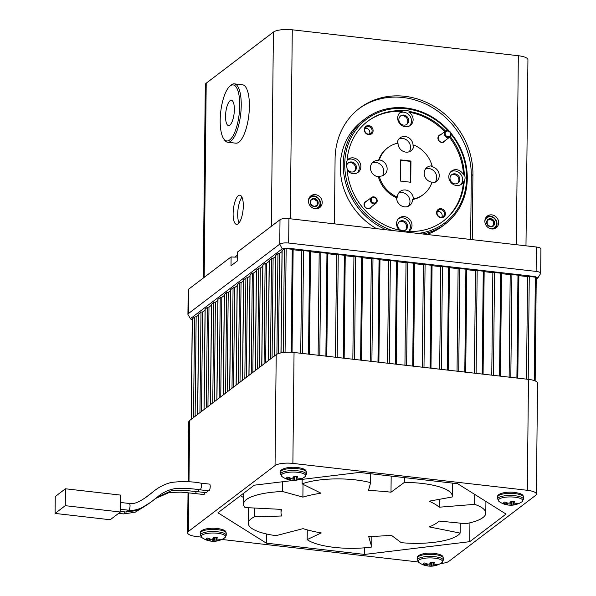 <?xml version="1.0" encoding="UTF-8"?>
<svg xmlns="http://www.w3.org/2000/svg" width="596" height="596" viewBox="0 0 596 596"><rect width="100%" height="100%" fill="white"/><g stroke="black" fill="none" stroke-linecap="round" stroke-linejoin="round"><path stroke-width="0.89" d="M212.832 538.672L212.787 541.25A19.966 7.048 -88.6 0 0 213.308 541.31A19.966 7.048 -88.6 0 0 213.882 541.25L213.629 537.555M210.097 540.818L210.097 540.818A19.966 6.057 101.5 0 1 209.166 540.84A19.966 6.057 101.5 0 1 209.136 540.833A7.01 1.989 -179.4 0 0 210.865 541.116A7.01 1.989 -179.4 0 0 212.787 541.25M216.192 537.48L216.102 540.982A19.966 18.401 62.5 0 0 218.933 540.505A7.01 1.989 -179.4 0 0 219.872 540.021A7.01 1.989 -179.4 0 0 220.282 539.477A19.966 17.411 -135 0 1 217.503 539.916L217.369 539.916A19.906 13.507 -112.8 0 1 216.631 539.812L216.475 539.276A19.966 7.048 -88.6 0 0 217.451 537.704A7.01 1.989 -179.4 0 0 215.722 537.421A7.01 1.989 -179.4 0 0 213.8 537.287A19.966 6.057 101.5 0 1 212.69 538.844L212.608 538.903A19.906 12.374 111.2 0 1 211.915 539.201L211.632 539.238A19.906 18.506 174.1 0 1 210.626 539.142L210.47 539.112A19.966 17.411 -135 0 1 207.654 538.032A7.01 1.989 -179.4 0 0 206.313 539.037A7.01 1.989 -179.4 0 0 206.305 539.052A19.966 18.401 62.5 0 0 209.077 540.17L209.159 538.665M226.212 535.335L226.234 533.226A12.874 3.658 -179.4 0 0 217.823 529.702A12.874 3.658 -179.4 0 0 201.284 531.707A12.874 3.658 -179.4 0 0 200.487 532.958L200.465 535.066A12.874 3.658 -179.4 0 1 201.262 533.815A12.874 3.658 -179.4 0 1 217.801 531.811A12.874 3.658 -179.4 0 1 226.212 535.335L224.588 537.935A12.218 3.472 -179.4 0 0 217.555 533.264A12.218 3.472 -179.4 0 0 204.532 533.994A12.218 3.472 -179.4 0 0 202.029 537.696A19.973 19.973 0 0 0 209.166 540.84M210.224 539.037L210.068 540.609A19.906 1.289 94.7 0 0 210.12 540.795L210.299 539.06L210.12 540.795M210.068 540.609L210.09 538.993M209.293 538.717L209.211 540.222A19.906 14.49 80.1 0 0 209.941 540.527M419.1 562.594L417.535 559.957A12.874 3.658 -179.4 0 1 418.332 558.705A12.874 3.658 -179.4 0 1 434.864 556.701A12.874 3.658 -179.4 0 1 443.275 560.225L441.658 562.825A12.218 3.472 -179.4 0 0 434.626 558.161A12.218 3.472 -179.4 0 0 421.595 558.884A12.218 3.472 -179.4 0 0 419.1 562.594A19.973 19.973 0 0 0 426.237 565.731A19.966 6.057 101.5 0 1 426.207 565.723A7.01 1.989 -179.4 0 0 427.935 566.006A7.01 1.989 -179.4 0 0 429.858 566.14A19.966 7.048 -88.6 0 0 430.379 566.2A19.966 7.048 -88.6 0 0 430.953 566.14L430.699 562.445M427.168 565.708L427.168 565.708A19.966 6.057 101.5 0 1 426.237 565.731M427.295 563.928L427.138 565.5A19.906 1.289 94.7 0 0 427.19 565.686L427.19 565.693M427.138 565.5L427.161 563.883M426.363 563.607L426.274 565.112A19.906 14.49 80.1 0 0 427.004 565.418M426.274 565.112L426.229 563.555M433.404 562.393L433.545 564.166A19.966 7.048 -88.6 0 0 434.521 562.594A7.01 1.989 -179.4 0 0 432.793 562.311A7.01 1.989 -179.4 0 0 430.871 562.177A19.966 6.057 101.5 0 1 429.761 563.734L429.679 563.794A19.906 12.374 111.2 0 1 428.986 564.092L428.703 564.129A19.906 18.506 174.1 0 1 427.697 564.032L427.541 564.002A19.966 17.411 -135 0 1 424.725 562.922A7.01 1.989 -179.4 0 0 423.383 563.928A7.01 1.989 -179.4 0 0 423.376 563.95A19.966 18.401 62.5 0 0 426.14 565.06M433.255 562.371L433.173 565.872A19.966 18.401 62.5 0 0 436.004 565.395A7.01 1.989 -179.4 0 0 436.935 564.911A7.01 1.989 -179.4 0 0 437.352 564.367A19.966 17.411 -135 0 1 434.566 564.807L434.432 564.807A19.906 13.507 -112.8 0 1 433.702 564.703L433.374 562.386L433.523 564.233M429.895 563.563L429.858 566.14M282.199 476.733L280.634 474.103A12.874 3.658 -179.4 0 1 281.431 472.852A12.874 3.658 -179.4 0 1 297.97 470.84A12.874 3.658 -179.4 0 1 306.381 474.371L304.757 476.971A12.218 3.472 -179.4 0 0 297.724 472.3A12.218 3.472 -179.4 0 0 284.702 473.023A12.218 3.472 -179.4 0 0 282.199 476.733A19.973 19.973 0 0 0 289.336 479.869A7.01 1.989 -179.4 0 0 291.034 480.145A7.01 1.989 -179.4 0 0 292.956 480.287A19.966 7.048 -88.6 0 0 293.478 480.346A19.966 7.048 -88.6 0 0 294.051 480.279L293.798 476.584M290.267 479.847L290.267 479.847A19.966 6.057 101.5 0 1 289.336 479.869A19.966 6.057 101.5 0 1 289.306 479.862M290.394 478.067L290.237 479.638A19.906 1.289 94.7 0 0 290.289 479.825L290.289 479.832M290.237 479.638L290.259 478.022M289.462 477.746L289.38 479.258A19.906 14.49 80.1 0 0 290.11 479.557M289.38 479.258L289.328 477.701M296.503 476.532L296.644 478.305A19.966 7.048 -88.6 0 0 297.62 476.733A7.01 1.989 -179.4 0 0 295.892 476.457A7.01 1.989 -179.4 0 0 293.97 476.316A19.966 6.057 101.5 0 1 292.86 477.873L292.778 477.94A19.906 12.374 111.2 0 1 292.085 478.238L291.802 478.268A19.906 18.506 174.1 0 1 290.796 478.178L290.639 478.141A19.966 17.411 -135 0 1 287.823 477.061A7.01 1.989 -179.4 0 0 286.482 478.067A7.01 1.989 -179.4 0 0 286.475 478.089A19.966 18.401 62.5 0 0 289.246 479.206M296.361 476.517L296.272 480.011A19.966 18.401 62.5 0 0 299.103 479.534A7.01 1.989 -179.4 0 0 300.034 479.057A7.01 1.989 -179.4 0 0 300.451 478.513A19.966 17.411 -135 0 1 297.672 478.953L297.538 478.946A19.906 13.507 -112.8 0 1 296.801 478.841L296.473 476.532L296.622 478.379M293.001 477.709L292.956 480.287M499.269 501.623L497.705 498.994A12.874 3.658 -179.4 0 1 498.502 497.742A12.874 3.658 -179.4 0 1 515.033 495.738A12.874 3.658 -179.4 0 1 523.444 499.262L521.828 501.862A12.218 3.472 -179.4 0 0 514.795 497.191A12.218 3.472 -179.4 0 0 501.765 497.913A12.218 3.472 -179.4 0 0 499.269 501.623A19.973 19.973 0 0 0 506.406 504.76A19.966 6.057 101.5 0 1 506.377 504.752A7.01 1.989 -179.4 0 0 508.105 505.035A7.01 1.989 -179.4 0 0 510.027 505.177A19.966 7.048 -88.6 0 0 510.548 505.237A19.966 7.048 -88.6 0 0 511.122 505.17L510.869 501.474M507.464 502.957L507.308 504.529A19.906 1.289 94.7 0 0 507.36 504.723L507.36 504.723A19.966 6.057 101.5 0 1 506.406 504.76M507.308 504.529L507.33 502.912M506.533 502.637L506.444 504.149A19.906 14.49 80.1 0 0 507.174 504.447M506.444 504.149L506.399 502.592M513.573 501.422L513.715 503.195A19.966 7.048 -88.6 0 0 514.691 501.631A7.01 1.989 -179.4 0 0 512.962 501.348A7.01 1.989 -179.4 0 0 511.04 501.206A19.966 6.057 101.5 0 1 509.93 502.763L509.848 502.83A19.906 12.374 111.2 0 1 509.155 503.128L508.872 503.158A19.906 18.506 174.1 0 1 507.867 503.069L507.71 503.031A19.966 17.411 -135 0 1 504.894 501.951A7.01 1.989 -179.4 0 0 503.553 502.957A7.01 1.989 -179.4 0 0 503.546 502.979A19.966 18.401 62.5 0 0 506.309 504.097M513.424 501.407L513.342 504.901A19.966 18.401 62.5 0 0 516.173 504.425A7.01 1.989 -179.4 0 0 517.105 503.948A7.01 1.989 -179.4 0 0 517.522 503.404A19.966 17.411 -135 0 1 514.735 503.843L514.601 503.836A19.906 13.507 -112.8 0 1 513.871 503.732L513.692 503.27M510.064 502.599L510.027 505.177M402.613 230.764A5.23 4.708 -127.3 0 1 398.046 226.964A5.23 4.708 -127.3 0 1 399.499 221.585A5.23 4.708 -127.3 0 1 402.717 220.729A5.23 4.708 -127.3 0 1 407.284 224.528A5.23 4.708 -127.3 0 1 405.831 229.907A5.23 4.708 -127.3 0 1 402.613 230.764M405.362 230.22A5.23 4.708 52.7 0 0 406.278 224.915A5.23 4.708 52.7 0 0 401.816 221.414A5.23 4.708 52.7 0 0 399.074 221.95M346.634 166.82A5.23 4.708 -127.3 0 1 348.362 162.827A5.23 4.708 -127.3 0 1 351.58 161.978A5.23 4.708 -127.3 0 1 356.147 165.77A5.23 4.708 -127.3 0 1 354.695 171.156A5.23 4.708 -127.3 0 1 351.476 172.006A5.23 4.708 -127.3 0 1 347.043 168.564M354.225 171.469A5.23 4.708 52.7 0 0 355.142 166.165A5.23 4.708 52.7 0 0 350.686 162.656A5.23 4.708 52.7 0 0 347.937 163.2M454.852 183.859A5.23 4.708 -127.3 0 1 450.285 180.066A5.23 4.708 -127.3 0 1 451.738 174.68A5.23 4.708 -127.3 0 1 454.957 173.831A5.23 4.708 -127.3 0 1 459.523 177.623A5.23 4.708 -127.3 0 1 458.071 183.009A5.23 4.708 -127.3 0 1 454.852 183.859M457.601 183.322A5.23 4.708 52.7 0 0 458.518 178.018A5.23 4.708 52.7 0 0 454.063 174.516A5.23 4.708 52.7 0 0 451.314 175.053M403.715 125.108A5.23 4.708 -127.3 0 1 399.149 121.316A5.23 4.708 -127.3 0 1 400.601 115.929A5.23 4.708 -127.3 0 1 403.82 115.08A5.23 4.708 -127.3 0 1 408.387 118.872A5.23 4.708 -127.3 0 1 406.934 124.259A5.23 4.708 -127.3 0 1 403.715 125.108M406.465 124.564A5.23 4.708 52.7 0 0 407.381 119.26A5.23 4.708 52.7 0 0 402.926 115.758A5.23 4.708 52.7 0 0 400.177 116.302M426.818 234.444A66.126 59.533 52.7 0 0 442.344 226.234L445.279 224.007A66.126 59.533 -127.3 0 1 423.041 234.012M386.193 229.788A66.126 59.533 -127.3 0 1 344.391 177.325A66.126 59.533 -127.3 0 1 365.221 118.738A66.126 59.533 -127.3 0 1 405.913 107.98A66.126 59.533 -127.3 0 1 449.093 131.016M450.822 133.035A66.126 59.533 -127.3 0 1 445.279 224.007M368.462 126.561A3.941 3.546 52.7 0 0 366.041 127.201A3.941 3.546 52.7 0 0 364.946 131.254A3.941 3.546 52.7 0 0 368.38 134.115A3.941 3.546 52.7 0 0 370.809 133.474A3.941 3.546 52.7 0 0 371.897 129.421A3.941 3.546 52.7 0 0 368.462 126.561M369.475 134.07A3.941 3.546 52.7 0 0 366.197 128.282A3.941 3.546 52.7 0 0 365.11 128.326M440.779 209.65A3.941 3.546 52.7 0 0 438.358 210.291A3.941 3.546 52.7 0 0 437.263 214.344A3.941 3.546 52.7 0 0 440.697 217.205A3.941 3.546 52.7 0 0 443.126 216.564A3.941 3.546 52.7 0 0 444.214 212.511A3.941 3.546 52.7 0 0 440.779 209.65M441.792 217.16A3.941 3.546 52.7 0 0 438.522 211.371A3.941 3.546 52.7 0 0 437.427 211.416M368.73 125.629A4.701 4.232 52.7 0 0 364.275 129.63A4.701 4.232 52.7 0 0 368.641 134.644A4.701 4.232 52.7 0 0 373.096 130.643A4.701 4.232 52.7 0 0 368.73 125.629M441.047 208.719A4.701 4.232 52.7 0 0 436.592 212.72A4.701 4.232 52.7 0 0 440.958 217.734A4.701 4.232 52.7 0 0 445.413 213.733A4.701 4.232 52.7 0 0 441.047 208.719M375.979 203.318L369.974 207.885A3.673 3.308 -127.3 0 1 364.506 205.814A3.673 3.308 -127.3 0 1 365.527 202.037L371.531 197.47A3.673 3.308 -127.3 0 1 376.881 199.22A3.673 3.308 -127.3 0 1 374.348 203.929A3.673 3.308 -127.3 0 1 371.531 197.47M367.009 200.912A4.112 3.703 52.7 0 0 364.067 204.882A4.112 3.703 52.7 0 0 367.866 208.786A4.112 3.703 52.7 0 0 371.457 206.76M449.861 136.991L443.856 141.557A3.673 3.308 -127.3 0 1 438.388 139.494A3.673 3.308 -127.3 0 1 439.408 135.709L445.413 131.142A3.673 3.308 -127.3 0 1 450.524 132.431A3.673 3.308 -127.3 0 1 449.168 137.385A3.673 3.308 -127.3 0 1 445.413 131.142M440.891 134.584A4.112 3.703 52.7 0 0 437.948 138.563A4.112 3.703 52.7 0 0 441.748 142.459A4.112 3.703 52.7 0 0 445.339 140.433M397.204 143.338A8.463 7.621 52.7 0 1 400.005 137.899A8.463 7.621 52.7 0 1 405.213 136.521A8.463 7.621 52.7 0 1 413.065 145.61L413.885 144.992A8.463 7.621 52.7 0 1 411.069 150.751A8.463 7.621 52.7 0 1 405.861 152.129A8.463 7.621 52.7 0 1 398.001 143.167A29.39 26.462 52.7 0 0 387.869 147.666L387.057 148.285A29.39 26.462 52.7 0 0 378.527 160.54A8.463 7.621 52.7 0 0 378.467 160.533A8.463 7.621 52.7 0 0 373.26 161.911A8.463 7.621 52.7 0 0 370.906 170.62A8.463 7.621 52.7 0 0 378.296 176.759A8.463 7.621 52.7 0 0 378.363 176.766A29.39 26.462 52.7 0 0 396.623 197.753A8.463 7.621 52.7 0 0 404.475 206.842A8.463 7.621 52.7 0 0 409.683 205.464A8.463 7.621 52.7 0 0 412.499 199.571A29.39 26.462 52.7 0 0 422.638 195.071L423.451 194.452A29.39 26.462 52.7 0 0 431.973 182.205A8.463 7.621 52.7 0 1 424.643 176.036A8.463 7.621 52.7 0 1 427.004 167.357A8.463 7.621 52.7 0 1 432.145 165.971L431.333 166.597A8.463 7.621 52.7 0 1 431.392 166.604A8.463 7.621 52.7 0 1 438.783 172.743A8.463 7.621 52.7 0 1 436.436 181.452A8.463 7.621 52.7 0 1 431.75 182.875M382.453 175.775A8.463 7.621 52.7 0 0 382.878 167.506A8.463 7.621 52.7 0 0 375.942 162.455A8.463 7.621 52.7 0 0 372.105 163.013M435.058 182.264A8.463 7.621 52.7 0 0 435.937 173.846A8.463 7.621 52.7 0 0 428.867 168.519A8.463 7.621 52.7 0 0 425.529 168.891M396.623 197.753L397.435 197.134A8.463 7.621 52.7 0 1 400.251 191.368A8.463 7.621 52.7 0 1 405.459 189.997A8.463 7.621 52.7 0 1 413.319 198.952L412.499 199.571M408.312 206.276A8.463 7.621 52.7 0 0 409.184 197.857A8.463 7.621 52.7 0 0 402.121 192.53A8.463 7.621 52.7 0 0 398.784 192.903M409.199 151.764A8.463 7.621 52.7 0 0 409.631 143.494A8.463 7.621 52.7 0 0 402.687 138.436A8.463 7.621 52.7 0 0 398.858 139.002M402.077 111.377A8.232 7.405 52.7 0 0 400.415 112.301A8.232 7.405 52.7 0 0 398.135 120.772A8.232 7.405 52.7 0 0 405.317 126.739A8.232 7.405 52.7 0 0 410.376 125.406A8.232 7.405 52.7 0 0 408.871 112.16L409.683 111.541A8.232 7.405 52.7 0 0 406.293 110.349A8.232 7.405 52.7 0 0 402.889 110.759L402.077 111.377A62.602 56.359 -127.3 0 0 367.36 121.547M409.519 125.957A8.232 7.405 52.7 0 0 410.838 117.643A8.232 7.405 52.7 0 0 403.85 112.204A8.232 7.405 52.7 0 0 399.648 112.987M456.618 169.718A8.232 7.405 52.7 0 0 451.552 171.059A8.232 7.405 52.7 0 0 449.272 179.53A8.232 7.405 52.7 0 0 456.454 185.498A8.232 7.405 52.7 0 0 461.513 184.157A8.232 7.405 52.7 0 0 463.427 181.877L464.247 181.251A8.232 7.405 52.7 0 0 464.314 174.315L463.502 174.933A8.232 7.405 52.7 0 0 456.618 169.718M460.656 184.715A8.232 7.405 52.7 0 0 461.967 176.401A8.232 7.405 52.7 0 0 454.986 170.955A8.232 7.405 52.7 0 0 450.785 171.737M402.889 110.759A62.602 56.359 52.7 0 0 367.769 121.234A62.602 56.359 52.7 0 0 347.073 160.868A8.232 7.405 52.7 0 0 346.999 167.811A62.602 56.359 52.7 0 0 401.637 230.585A8.232 7.405 52.7 0 0 405.027 231.777A8.232 7.405 52.7 0 0 408.431 231.36A62.602 56.359 52.7 0 0 443.551 220.893A62.602 56.359 52.7 0 0 464.247 181.251M408.811 231.382A8.232 7.405 52.7 0 0 409.273 231.054A8.232 7.405 52.7 0 0 411.553 222.584A8.232 7.405 52.7 0 0 404.371 216.616A8.232 7.405 52.7 0 0 399.313 217.957A8.232 7.405 52.7 0 0 399.454 230.16M408.632 231.375A8.232 7.405 52.7 0 0 409.661 223.127A8.232 7.405 52.7 0 0 402.747 217.86A8.232 7.405 52.7 0 0 398.545 218.643M347.148 170.091A8.232 7.405 52.7 0 0 353.07 173.645A8.232 7.405 52.7 0 0 358.136 172.304A8.232 7.405 52.7 0 0 360.416 163.833A8.232 7.405 52.7 0 0 353.242 157.865A8.232 7.405 52.7 0 0 348.176 159.206A8.232 7.405 52.7 0 0 347.125 160.197M357.272 172.862A8.232 7.405 52.7 0 0 358.591 164.541A8.232 7.405 52.7 0 0 351.61 159.102A8.232 7.405 52.7 0 0 347.408 159.884M417.774 233.409A64.949 58.475 52.7 0 0 463.487 196.702A64.949 58.475 52.7 0 0 451.083 134.227M447.961 130.591A64.949 58.475 52.7 0 0 406.308 108.8A64.949 58.475 52.7 0 0 345.144 157.56A64.949 58.475 52.7 0 0 392.272 230.488M374.482 203.027A2.935 2.645 52.7 0 0 373.543 197.373A2.935 2.645 52.7 0 0 374.482 203.027M449.116 136.529A2.935 2.645 52.7 0 0 446.672 131.217A2.935 2.645 52.7 0 0 449.116 136.529M322.212 202.484A7.346 6.616 52.7 0 0 318.257 195.615A7.346 6.616 52.7 0 0 310.874 195.838A7.346 6.616 52.7 0 0 308.43 200.897A7.346 6.616 52.7 0 0 312.386 207.766A7.346 6.616 52.7 0 0 319.769 207.542A7.346 6.616 52.7 0 0 322.212 202.484M318.897 208.086A7.346 6.616 52.7 0 0 320.581 203.72A7.346 6.616 52.7 0 0 317.102 197.157A7.346 6.616 52.7 0 0 310.114 196.531M498.643 222.71A7.346 6.616 52.7 0 0 494.687 215.849A7.346 6.616 52.7 0 0 487.305 216.072A7.346 6.616 52.7 0 0 484.861 221.131A7.346 6.616 52.7 0 0 488.817 228A7.346 6.616 52.7 0 0 496.2 227.769A7.346 6.616 52.7 0 0 498.643 222.71M495.336 228.32A7.346 6.616 52.7 0 0 497.012 223.947A7.346 6.616 52.7 0 0 493.533 217.384A7.346 6.616 52.7 0 0 486.545 216.765M243.302 205.911A14.691 4.843 -83.5 0 0 239.883 195.183A14.691 4.843 -83.5 0 0 233.118 213.651A14.691 4.843 -83.5 0 0 236.537 224.379A14.691 4.843 -83.5 0 0 243.302 205.911M241.976 197.201A14.691 4.843 -83.5 0 0 237.7 214.18A14.691 4.843 -83.5 0 0 239.026 222.889M229.825 125.13A12.725 4.194 -83.5 0 0 234.288 111.474A12.725 4.194 -83.5 0 0 231.404 100.284A12.725 4.194 -83.5 0 0 230.078 100.724A12.725 4.194 -83.5 0 0 225.616 114.38A12.725 4.194 -83.5 0 0 228.499 125.57A12.725 4.194 -83.5 0 0 229.825 125.13M230.235 85.884A28.213 9.298 -83.5 0 0 229.743 86.293A28.213 9.298 -83.5 0 0 220.721 111.869A28.213 9.298 -83.5 0 0 223.716 138.823A28.213 9.298 -83.5 0 0 229.669 139.978A28.213 9.298 -83.5 0 0 239.726 105.492A28.213 9.298 -83.5 0 0 230.235 85.884M229.743 86.293L230.838 85.31A29.39 9.685 96.5 0 1 231.352 84.878A29.39 9.685 96.5 0 1 234.407 83.857A29.39 9.685 96.5 0 1 241.075 109.694A29.39 9.685 96.5 0 1 230.764 141.23A29.39 9.685 96.5 0 1 227.709 142.25A29.39 9.685 96.5 0 1 224.558 140.03L223.716 138.823M234.407 83.857L242.565 84.796A29.39 9.685 96.5 0 1 249.232 110.632A29.39 9.685 96.5 0 1 238.921 142.161A29.39 9.685 96.5 0 1 235.867 143.189L227.709 142.25M485.777 217.793A6.936 6.243 -127.3 0 1 486.217 217.421A6.936 6.243 -127.3 0 1 493.726 217.555A6.936 6.243 -127.3 0 1 494.613 228.462A6.936 6.243 -127.3 0 1 494.136 228.782M488.623 226.048A4.239 3.822 52.7 0 0 490.612 226.823L494.077 225.184L494.121 221.116L490.694 218.695L487.23 220.326L487.185 224.394L490.612 226.823A4.239 3.822 52.7 0 0 494.077 225.184A4.239 3.822 52.7 0 0 494.121 221.116A4.239 3.822 52.7 0 0 490.694 218.695A4.239 3.822 52.7 0 0 487.23 220.326A4.239 3.822 52.7 0 0 487.185 224.394A4.239 3.822 52.7 0 0 488.623 226.048M490.53 228.737A6.243 5.617 52.7 0 0 496.282 224.983A6.243 5.617 52.7 0 0 493.637 217.912A6.243 5.617 52.7 0 0 484.861 221.28M309.339 197.559A6.936 6.243 -127.3 0 1 309.778 197.187A6.936 6.243 -127.3 0 1 316.752 196.971A6.936 6.243 -127.3 0 1 320.484 203.452A6.936 6.243 -127.3 0 1 318.175 208.227A6.936 6.243 -127.3 0 1 317.705 208.555M318.197 202.983A4.239 3.822 52.7 0 0 317.69 200.889L314.263 198.461L310.792 200.1L310.754 204.167L314.174 206.596L317.646 204.957L317.69 200.889A4.239 3.822 52.7 0 0 314.263 198.461A4.239 3.822 52.7 0 0 310.792 200.1A4.239 3.822 52.7 0 0 310.754 204.167A4.239 3.822 52.7 0 0 314.174 206.596A4.239 3.822 52.7 0 0 317.646 204.957A4.239 3.822 52.7 0 0 318.197 202.983M314.099 208.503A6.243 5.617 52.7 0 0 320.074 203.199A6.243 5.617 52.7 0 0 314.681 196.605A6.243 5.617 52.7 0 0 308.43 201.046M200.651 483.095A3.382 1.11 -83.5 0 1 201.433 485.561A3.382 1.11 -83.5 0 1 199.876 489.808L208.667 490.813A3.382 1.11 -83.5 0 0 210.224 486.567A3.382 1.11 -83.5 0 0 209.434 484.101L200.651 483.095C191.182 481.359 181.311 481.158 171.03 482.507C164.451 484.22 158.603 487.208 153.47 491.477C148.642 495.425 136.775 505.348 129.25 503.471L120.496 502.465M198.706 489.674A3.382 1.11 -83.5 0 1 197.432 491.67L206.223 492.676A3.382 1.11 -83.5 0 0 207.49 490.679M196.263 491.536A3.382 1.11 -83.5 0 1 194.989 493.525L203.78 494.531A3.382 1.11 -83.5 0 0 205.046 492.542M371.852 536.393L371.74 547.024A46.279 13.164 0.6 0 1 334.14 547.359A46.279 13.164 0.6 0 1 307.171 539.618L307.275 529.889M410.331 182.205L410.547 161.374L410.957 161.062L400.587 159.877L400.363 181.057L410.733 182.249L410.957 161.062M410.547 161.374L400.587 160.227M278.481 353.54L279.531 253.456L282.027 251.557M259.253 367.546L260.288 268.088L262.784 266.189M265.66 362.673L266.703 263.209L269.198 261.309M272.074 357.794L273.117 258.329L275.613 256.429M246.424 377.305L247.467 277.84L249.962 275.941M252.838 372.425L253.874 272.961L256.369 271.068M233.595 387.057L234.638 287.592L237.133 285.7M214.351 401.689L215.394 302.224L217.89 300.332M220.766 396.809L221.809 297.352L224.305 295.452M227.18 391.937L228.223 292.472L230.719 290.572M240.009 382.178L241.052 282.72L243.548 280.82M201.53 411.441L202.565 311.984L205.061 310.084M207.944 406.569L208.98 307.104L211.476 305.204M397.331 261.696L406.018 262.694L404.937 365.206M396.228 364.208L397.301 261.696A1.386 0.395 -179.4 0 0 397.331 261.622A1.386 0.395 -179.4 0 0 396.422 261.242L390.343 260.541A1.386 0.395 -179.4 0 0 388.652 260.705L387.579 363.21M378.862 362.212L379.935 259.707L388.652 260.705M362.599 257.718L371.286 258.716L370.213 361.221M362.599 257.636L361.526 360.222L362.569 257.71A1.386 0.395 -179.4 0 0 362.599 257.636A1.386 0.395 -179.4 0 0 361.69 257.256L355.611 256.556A1.386 0.395 -179.4 0 0 353.92 256.72L352.847 359.232M310.501 251.743L319.188 252.741L318.115 355.246M309.399 354.248L310.471 251.743A1.386 0.395 -179.4 0 0 310.501 251.661A1.386 0.395 -179.4 0 0 309.592 251.281L303.513 250.588A1.386 0.395 -179.4 0 0 301.822 250.745L300.749 353.257M292.033 352.303L293.105 249.746L301.822 250.745M345.233 255.729L353.92 256.72M344.13 358.233L345.203 255.721A1.386 0.395 -179.4 0 0 345.233 255.647A1.386 0.395 -179.4 0 0 344.324 255.267L338.245 254.566A1.386 0.395 -179.4 0 0 336.554 254.73L335.481 357.242M326.764 356.237L327.837 253.732A1.386 0.395 -179.4 0 0 327.867 253.658A1.386 0.395 -179.4 0 0 326.958 253.27L320.879 252.577A1.386 0.395 -179.4 0 0 319.188 252.741M327.867 253.732L336.554 254.73M518.885 275.635L527.572 276.633L526.499 379.145M517.782 378.147L518.863 275.635A1.386 0.395 -179.4 0 0 518.885 275.561A1.386 0.395 -179.4 0 0 517.976 275.181L511.904 274.48A1.386 0.395 -179.4 0 0 510.206 274.644L509.133 377.149M483.058 374.161L484.131 271.649L492.84 272.655L491.767 375.16M501.519 273.646L510.206 274.644M500.417 376.15L501.497 273.646A1.386 0.395 -179.4 0 0 501.519 273.564A1.386 0.395 -179.4 0 0 500.61 273.184L494.538 272.491A1.386 0.395 -179.4 0 0 492.84 272.655M449.421 267.671L458.108 268.669L457.035 371.181M449.421 267.597L448.348 370.183L449.399 267.671A1.386 0.395 -179.4 0 0 449.421 267.597A1.386 0.395 -179.4 0 0 448.52 267.209L442.441 266.516A1.386 0.395 -179.4 0 0 440.742 266.68L439.669 369.185M432.055 265.682L440.742 266.68M430.96 368.186L432.033 265.682A1.386 0.395 -179.4 0 0 432.063 265.6A1.386 0.395 -179.4 0 0 431.154 265.22L425.075 264.527A1.386 0.395 -179.4 0 0 423.376 264.684L422.303 367.196M414.689 263.693L423.376 264.684M413.594 366.197L414.667 263.685A1.386 0.395 -179.4 0 0 414.697 263.611A1.386 0.395 -179.4 0 0 413.788 263.231L407.709 262.531A1.386 0.395 -179.4 0 0 406.018 262.694M276.209 354.65A13.887 3.948 0.6 0 1 294.044 352.489L292.882 463.412A13.887 3.948 -179.4 0 0 275.047 465.573L276.209 354.65L189.625 420.493L188.984 481.873M294.044 352.489L528.473 379.369A13.887 3.948 0.6 0 1 537.547 383.176L536.385 494.099A13.887 3.948 -179.4 0 0 527.311 490.292L528.473 379.369M188.135 481.806L188.768 421.841A13.887 3.948 0.6 0 1 189.625 420.493M275.047 465.573L188.463 531.416A13.887 3.948 -179.4 0 0 187.606 532.764A13.887 3.948 -179.4 0 0 196.68 536.571L201.329 537.1M292.882 463.412L527.311 490.292M221.876 539.462L418.399 561.991M440.459 563.57A13.887 3.948 -179.4 0 0 448.944 561.29L535.528 495.44A13.887 3.948 -179.4 0 0 536.385 494.099M297.858 479.899L359.336 472.434L457.646 483.706L506.049 514.065L469.745 541.675L364.655 554.429L266.345 543.157L217.942 512.798L254.254 485.189L294.238 480.331M474.751 494.434L474.647 504.358A46.279 13.164 0.6 0 1 485.807 513.074A46.279 13.164 0.6 0 1 465.767 523.69L439.274 521.068A80.996 23.035 -179.4 0 1 429.262 526.909L460.149 533.092A46.279 13.164 0.6 0 1 401.25 542.658L391.229 535.193A80.996 23.035 -179.4 0 1 368.671 536.452L371.74 547.024M460.254 523.139L460.149 533.092M439.282 499.336L439.2 507.211L474.647 504.358M439.2 507.211A80.996 23.035 -179.4 0 0 429.127 501.191L452.14 496.997A46.279 13.164 0.6 0 0 452.26 496.11A46.279 13.164 0.6 0 0 404.319 482.455L404.371 477.597M391.17 476.085L390.998 492.199L404.319 482.455M390.998 492.199A80.996 23.035 -179.4 0 0 368.432 490.53L370.637 482.678L370.727 473.738M302.165 479.37L302.112 483.877A46.279 13.164 0.6 0 1 370.637 482.678M303.021 484.325L302.887 497.116A80.996 23.035 -179.4 0 1 320.961 493.175L302.112 483.877M302.887 497.116L282.623 491.521L282.72 481.732M281.036 509.364L281.007 512.582A80.996 23.035 -179.4 0 1 281.819 509.401L245.008 507.554A46.279 13.164 0.6 0 1 243.444 504.112A46.279 13.164 0.6 0 1 282.623 491.521M281.007 512.582A80.996 23.035 -179.4 0 0 281.856 515.987L254.38 516.859L254.47 508.03M307.171 539.618L321.17 532.928A80.996 23.035 -179.4 0 1 303.051 528.659L275.993 535.655A46.279 13.164 0.6 0 1 248.279 523.295A46.279 13.164 0.6 0 1 254.38 516.859M469.939 522.804L469.745 541.675M364.722 547.806L364.655 554.429M266.442 533.964L266.345 543.157M243.518 497.578L240.471 495.663M120.399 512.001L120.578 495.097L65.441 488.78L55.257 496.52L55.078 513.424L110.215 519.749L120.399 512.001L65.262 505.684L65.441 488.78M55.078 513.424L65.262 505.684M195.115 416.321L196.159 316.856L198.654 314.964M466.765 269.66A1.386 0.395 -179.4 0 0 466.787 269.586L465.714 372.172L466.765 269.66L475.474 270.659L474.401 373.171M317.117 205.225L317.154 201.292L313.734 198.863L310.769 200.263M317.154 201.292L317.69 200.889M313.734 198.863L314.263 198.461M493.548 225.459L493.592 221.526L490.165 219.097L487.2 220.498M490.165 219.097L490.694 218.695M493.592 221.526L494.121 221.116M525.985 245.82L527.937 59.749A14.691 4.179 -179.4 0 0 518.334 55.719L292.278 29.8A14.691 4.179 -179.4 0 0 273.408 32.087L206.209 83.194A14.691 4.179 -179.4 0 0 205.3 84.617L203.273 278.071M334.408 223.85L335.086 158.827A73.472 66.149 -127.3 0 1 359.53 108.241A73.472 66.149 -127.3 0 1 433.367 105.976A73.472 66.149 -127.3 0 1 472.926 174.628L472.248 239.659M470.631 239.473L471.302 175.872A73.472 66.149 52.7 0 0 432.219 107.496A73.472 66.149 52.7 0 0 358.725 108.867M237.484 255.058L234.794 257.1A9.253 2.63 0.6 0 0 237.253 256.995L237.469 256.831M408.871 112.16A62.602 56.359 -127.3 0 1 444.698 131.686M449.488 137.281A62.602 56.359 -127.3 0 1 463.502 174.933M464.314 174.315A62.602 56.359 52.7 0 0 450.271 136.618M445.517 131.068A62.602 56.359 52.7 0 0 409.683 111.541M378.527 160.54L379.347 159.922A8.463 7.621 52.7 0 1 386.677 166.083A8.463 7.621 52.7 0 1 384.316 174.762A8.463 7.621 52.7 0 1 379.175 176.148L378.363 176.766M387.869 147.666A29.39 26.462 52.7 0 0 379.347 159.922M379.175 176.148A29.39 26.462 52.7 0 0 397.435 197.134M413.319 198.952A29.39 26.462 52.7 0 0 423.451 194.452M432.145 165.971A29.39 26.462 52.7 0 0 413.885 144.992M463.427 181.877A62.602 56.359 -127.3 0 1 443.141 221.198M365.221 118.738L362.293 120.966A66.126 59.533 52.7 0 0 376.605 228.693M192.24 319.747L190.616 318.972L188.031 314.636A6.943 1.974 0.6 0 1 187.926 314.293L188.187 289.894A6.943 1.974 0.6 0 1 188.612 289.216L231.106 256.906L231.01 265.779L237.424 260.906L237.513 252.026L280.008 219.715A6.943 1.974 0.6 0 1 288.926 218.635L536.385 247.012A6.943 1.974 0.6 0 1 540.922 248.912L540.661 273.318A6.943 1.974 0.6 0 1 540.557 273.653L537.883 277.93L536.236 279.241M196.159 316.856A1.386 0.395 -179.4 0 0 194.579 317.094L192.329 318.8A1.386 0.395 -179.4 0 0 192.247 318.935A1.386 0.395 -179.4 0 0 192.329 319.069M208.98 307.104A1.386 0.395 -179.4 0 0 207.408 307.335L205.158 309.048A1.386 0.395 -179.4 0 0 205.076 309.182A1.386 0.395 -179.4 0 0 205.158 309.317M202.565 311.984A1.386 0.395 -179.4 0 0 200.994 312.215L198.744 313.921A1.386 0.395 -179.4 0 0 198.662 314.055A1.386 0.395 -179.4 0 0 198.744 314.196M228.223 292.472A1.386 0.395 -179.4 0 0 226.644 292.703L224.401 294.417A1.386 0.395 -179.4 0 0 224.312 294.551A1.386 0.395 -179.4 0 0 224.394 294.685M221.809 297.352A1.386 0.395 -179.4 0 0 220.229 297.583L217.987 299.289A1.386 0.395 -179.4 0 0 217.898 299.423A1.386 0.395 -179.4 0 0 217.987 299.565M215.394 302.224A1.386 0.395 -179.4 0 0 213.815 302.463L211.573 304.169A1.386 0.395 -179.4 0 0 211.491 304.303A1.386 0.395 -179.4 0 0 211.573 304.437M234.638 287.592A1.386 0.395 -179.4 0 0 233.058 287.831L230.816 289.537A1.386 0.395 -179.4 0 0 230.726 289.671A1.386 0.395 -179.4 0 0 230.808 289.805M247.467 277.84A1.386 0.395 -179.4 0 0 245.887 278.071L243.637 279.785A1.386 0.395 -179.4 0 0 243.555 279.919A1.386 0.395 -179.4 0 0 243.637 280.053M241.052 282.72A1.386 0.395 -179.4 0 0 239.473 282.951L237.23 284.657A1.386 0.395 -179.4 0 0 237.141 284.791A1.386 0.395 -179.4 0 0 237.223 284.933M260.288 268.088A1.386 0.395 -179.4 0 0 258.716 268.319L256.466 270.025A1.386 0.395 -179.4 0 0 256.384 270.159A1.386 0.395 -179.4 0 0 256.466 270.301M253.874 272.961A1.386 0.395 -179.4 0 0 252.302 273.199L250.052 274.905A1.386 0.395 -179.4 0 0 249.97 275.039A1.386 0.395 -179.4 0 0 250.052 275.173M279.531 253.456A1.386 0.395 -179.4 0 0 277.952 253.687L275.71 255.393A1.386 0.395 -179.4 0 0 275.62 255.528A1.386 0.395 -179.4 0 0 275.702 255.669M273.117 258.329A1.386 0.395 -179.4 0 0 271.538 258.567L269.295 260.273A1.386 0.395 -179.4 0 0 269.206 260.407A1.386 0.395 -179.4 0 0 269.295 260.541M266.703 263.209A1.386 0.395 -179.4 0 0 265.123 263.439L262.881 265.153A1.386 0.395 -179.4 0 0 262.799 265.287A1.386 0.395 -179.4 0 0 262.881 265.421M293.105 249.746A1.386 0.395 -179.4 0 0 293.135 249.672A1.386 0.395 -179.4 0 0 292.226 249.292L286.147 248.592A1.386 0.395 -179.4 0 0 284.366 248.808L282.124 250.521A1.386 0.395 -179.4 0 0 282.035 250.655A1.386 0.395 -179.4 0 0 282.117 250.789M536.169 277.684A1.386 0.395 -179.4 0 0 536.251 277.55A1.386 0.395 -179.4 0 0 535.342 277.17L529.27 276.47A1.386 0.395 -179.4 0 0 527.572 276.633M466.787 269.586A1.386 0.395 -179.4 0 0 465.886 269.206L459.807 268.505A1.386 0.395 -179.4 0 0 458.108 268.669M484.131 271.649A1.386 0.395 -179.4 0 0 484.153 271.575A1.386 0.395 -179.4 0 0 483.252 271.195L477.173 270.495A1.386 0.395 -179.4 0 0 475.474 270.659M379.935 259.707A1.386 0.395 -179.4 0 0 379.965 259.625A1.386 0.395 -179.4 0 0 379.056 259.245L372.977 258.552A1.386 0.395 -179.4 0 0 371.286 258.716M190.616 318.972L190.817 318.346L282.213 248.845L287.697 248.182L535.156 276.551L537.883 277.93M187.926 314.293A6.943 1.974 0.6 0 1 188.358 313.623L279.748 244.122A6.943 1.974 0.6 0 1 288.665 243.034L536.124 271.411A6.943 1.974 0.6 0 1 540.661 273.318M234.794 257.1A9.253 2.63 0.6 0 1 231.106 256.906M237.253 256.995L237.215 261.063M510.943 501.355L511.122 505.17M511.204 505.162A19.906 13.365 -81 0 0 511.889 505.058L511.778 501.243M512.061 501.258L511.889 505.058M512.18 505.021A19.906 19.489 -11.2 0 0 513.186 504.924L513.268 501.385M516.032 503.695L516.173 504.425M293.88 476.465L294.051 480.279M294.133 480.272A19.906 13.365 -81 0 0 294.826 480.167L294.707 476.353M294.998 476.368L294.826 480.167M295.109 480.13A19.906 19.489 -11.2 0 0 296.115 480.026L296.197 476.495M298.961 478.804L299.103 479.534M430.774 562.319L430.953 566.14M431.035 566.125A19.906 13.365 -81 0 0 431.72 566.021L431.608 562.207M431.891 562.229L431.72 566.021M432.011 565.991A19.906 19.489 -11.2 0 0 433.016 565.887L433.098 562.348M435.862 564.665L436.004 565.395M216.333 537.503L216.452 539.343M216.102 540.982L216.028 537.458M214.828 537.339L214.94 541.101A19.906 19.489 -11.2 0 0 215.946 540.997M214.94 541.101L214.538 537.316M213.711 537.428L213.964 541.235A19.906 13.365 -81 0 0 214.657 541.131M218.792 539.767L218.933 540.505M417.558 557.849C416.097 555.71 423.324 552.157 434.491 553.356C443.506 554.846 442.94 556.582 443.297 558.117A12.874 3.658 -179.4 0 0 434.886 554.593A12.874 3.658 -179.4 0 0 418.355 556.597A12.874 3.658 -179.4 0 0 417.558 557.849L417.535 559.957M280.656 471.987C279.196 469.849 286.423 466.303 297.598 467.495C306.605 468.985 306.046 470.728 306.404 472.263A12.874 3.658 -179.4 0 0 297.985 468.732A12.874 3.658 -179.4 0 0 281.454 470.743A12.874 3.658 -179.4 0 0 280.656 471.987L280.634 474.103M497.727 496.878C496.267 494.74 503.493 491.193 514.661 492.385C523.675 493.875 523.109 495.619 523.467 497.153A12.874 3.658 -179.4 0 0 515.056 493.622A12.874 3.658 -179.4 0 0 498.524 495.634A12.874 3.658 -179.4 0 0 497.727 496.878L497.705 498.994M199.876 489.808C190.042 488.31 181.46 487.968 174.114 488.772C167.945 490.061 162.44 492.743 157.597 496.826C151.876 501.281 140.462 511.845 128.483 510.191A3.382 1.11 -83.5 0 0 130.04 505.937A3.382 1.11 -83.5 0 0 129.25 503.471M150.214 502.592L137.534 510.399L126.039 512.046A3.382 1.11 -83.5 0 0 127.306 510.049M147.771 504.447L135.091 512.262L123.596 513.901A3.382 1.11 -83.5 0 0 124.862 511.912M188.865 492.84L188.463 531.416M472.926 174.628L471.302 175.872M204.175 277.386L206.209 83.194M516.352 244.71L518.334 55.719M290.297 218.792L292.278 29.8M271.374 226.286L273.408 32.087M194.579 317.094L193.529 417.528M191.279 419.234L192.329 318.8M207.408 307.335L206.35 407.776M204.108 409.482L205.158 309.048M200.994 312.215L199.936 412.655M197.693 414.362L198.744 313.921M226.644 292.703L225.593 393.144M223.351 394.85L224.401 294.417M220.229 297.583L219.179 398.024M216.937 399.73L217.987 299.289M213.815 302.463L212.765 402.896M210.522 404.602L211.573 304.169M233.058 287.831L232.008 388.264M229.765 389.97L230.816 289.537M243.637 279.785L242.587 380.218M237.23 284.657L236.172 385.098M256.466 270.025L255.416 370.466M250.052 274.905L249.001 375.338M275.71 255.393L274.659 355.834M269.295 260.273L268.245 360.707M262.881 265.153L261.83 365.586M282.124 250.521L281.051 352.877M534.262 380.576L535.342 277.17M464.805 372.068L465.886 269.206M412.708 366.093L413.788 263.231M430.074 368.09L431.154 265.22M447.44 370.079L448.52 267.209M499.537 376.054L500.61 273.184M482.171 374.057L483.252 271.195M516.903 378.043L517.976 275.181M245.887 278.071L244.837 378.512M239.473 282.951L238.422 383.392M258.716 268.319L257.658 368.76M252.302 273.199L251.244 373.632M277.952 253.687L276.902 354.21M271.538 258.567L270.487 359.001M265.123 263.439L264.073 363.88M284.366 248.808L283.279 352.519M528.19 379.339L529.27 276.47M458.726 371.375L459.807 268.505M406.628 365.4L407.709 262.531M423.994 367.389L425.075 264.527M441.36 369.378L442.441 266.516M493.458 375.353L494.538 272.491M476.092 373.364L477.173 270.495M510.824 377.342L511.904 274.48M338.245 254.566L337.172 357.436M343.244 358.129L344.324 255.267M303.513 250.588L302.44 353.45M308.519 354.151L309.592 251.281M286.147 248.592L285.067 352.34M291.153 352.251L292.226 249.292M320.879 252.577L319.806 355.44M325.885 356.14L326.958 253.27M355.611 256.556L354.538 359.425M360.61 360.118L361.69 257.256M372.977 258.552L371.897 361.414M377.976 362.115L379.056 259.245M390.343 260.541L389.262 363.404M395.342 364.104L396.422 261.242M282.213 248.845L279.748 244.122L280.008 219.715M288.926 218.635L288.665 243.034M536.385 247.012L536.124 271.411M188.612 289.216L188.358 313.623M507.36 504.723L507.539 502.979L507.36 504.723M513.692 503.262L513.543 501.422L513.692 503.262M200.487 532.958C199.027 530.82 206.253 527.266 217.428 528.466C226.435 529.956 225.877 531.692 226.234 533.226M443.275 560.225L443.297 558.117M306.381 474.371L306.404 472.263M523.444 499.262L523.467 497.153M128.483 510.191L120.429 509.267M197.432 491.67L183.397 490.277L171.67 490.635L156.845 497.414M126.039 512.046L120.407 511.398M194.989 493.525L180.953 492.132L169.227 492.49L155.385 498.569M123.596 513.901L118.649 513.335M187.606 532.764L188.023 492.75M485.926 501.445L485.807 513.074M452.394 483.103L452.26 496.11M243.563 493.317L243.444 504.112M248.443 507.725L248.279 523.295M150.185 493.987L145.141 497.898M152.628 492.132L146.162 497.161M192.247 318.935L191.197 419.301M205.076 309.182L204.026 409.549M198.662 314.055L197.611 414.421M243.555 279.919L242.505 380.285M224.312 294.551L223.262 394.917M217.898 299.423L216.847 399.789M211.491 304.303L210.433 404.669M230.726 289.671L229.676 390.037M237.141 284.791L236.09 385.158M256.384 270.159L255.334 370.526M249.97 275.039L248.919 375.405M275.62 255.528L274.57 355.894M269.206 260.407L268.155 360.774M262.799 265.287L261.741 365.653M282.035 250.655L280.962 352.892M536.251 277.55L535.171 380.926M414.697 263.611L413.617 366.197M432.063 265.6L430.983 368.194M501.519 273.564L500.446 376.158M484.153 271.575L483.08 374.161M518.885 275.561L517.812 378.147M345.233 255.647L344.16 358.233M310.501 251.661L309.428 354.255M293.135 249.672L292.062 352.31M327.867 253.658L326.794 356.244M379.965 259.625L378.892 362.219M397.331 261.622L396.251 364.208M510.548 505.237A19.973 19.973 0 0 0 521.828 501.862M293.478 480.346A19.973 19.973 0 0 0 304.757 476.971M430.379 566.2A19.973 19.973 0 0 0 441.658 562.825M213.308 541.31A19.973 19.973 0 0 0 224.588 537.935M200.465 535.066L202.029 537.696"/></g></svg>
